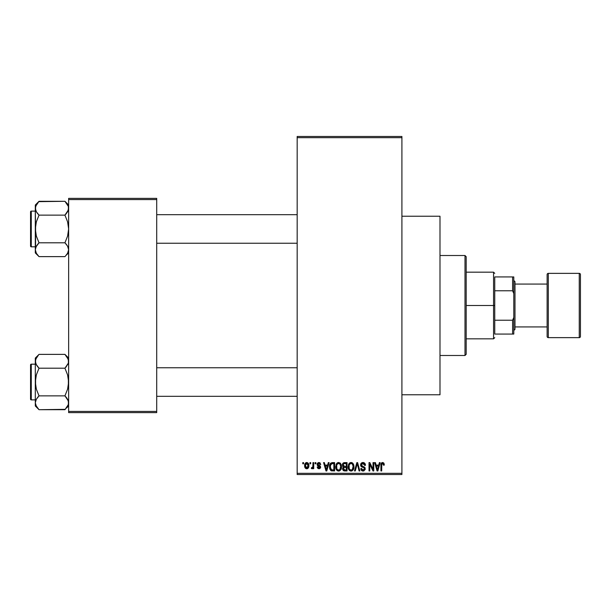 <?xml version="1.0" encoding="UTF-8"?>
<svg xmlns="http://www.w3.org/2000/svg" width="611" height="611" viewBox="0 0 611 611"><rect width="100%" height="100%" fill="white"/><g stroke="black" fill="none" stroke-linecap="round" stroke-linejoin="round"><path stroke-width="0.92" d="M319.828 462.726L320.76 464.452L319.996 464.559L318.858 463.375L317.842 464.459L320.34 466.04L320.546 467.728L319.614 468.675L317.957 468.522L317.185 467.048L317.941 466.941L318.911 467.919L319.874 467.033L317.392 465.605L317.185 463.718L318.171 462.634L320.011 462.848M401.908 394.767L439.996 394.767L439.996 216.233L401.908 216.233L439.996 216.233L439.996 394.767L401.908 394.767M297.167 137.674L297.167 473.326L401.908 473.326L401.908 137.674L297.167 137.674L297.167 136.482L401.908 136.482L401.908 137.674L401.908 136.482L297.167 136.482L297.167 474.518L401.908 474.518L401.908 137.674L297.167 137.674M309.937 463.802L309.937 462.611L310.694 462.611L310.694 463.802L309.937 463.802L310.694 463.802L310.694 462.611L309.937 462.611L310.694 462.611L310.694 463.802L309.937 463.802L309.937 462.611L309.937 463.802M312.901 467.881L312.061 468.782L311.343 468.454L311.557 467.591L312.824 466.995L312.969 462.611L313.726 462.611L313.726 468.675L312.969 468.675L312.969 467.705L312.244 468.752L311.343 468.454L311.557 467.591L312.71 467.3L312.969 465.758L312.824 466.995L311.557 467.591L311.343 468.454L312.061 468.782L312.969 467.705L312.969 468.675L313.726 468.675L313.726 462.611L312.969 462.611L313.726 462.611L313.726 468.675L312.969 468.675M315.131 463.802L315.131 462.611L315.887 462.611L315.887 463.802L315.131 463.802L315.887 463.802L315.887 462.611L315.131 462.611L315.887 462.611L315.887 463.802L315.131 463.802L315.131 462.611L315.131 463.802M328.298 462.611L327.641 465.101L328.298 462.611L329.092 462.611L326.786 470.944L325.991 470.944L323.57 462.611L324.365 462.611L325.021 465.101L327.641 465.101L325.021 465.101L324.365 462.611L323.57 462.611L325.991 470.944L326.786 470.944L329.092 462.611L328.298 462.611L329.092 462.611L326.786 470.944L325.991 470.944L323.57 462.611L324.365 462.611M338.609 462.504L340.38 463.283L341.366 465.185L341.412 468.133L340.755 469.836L339.624 470.837L338.25 471.028L336.814 470.256L335.981 468.805L336.081 464.475L337.089 463.039L338.609 462.504L336.44 463.78L335.691 466.773C335.561 469.08 336.531 470.508 338.609 471.058C340.724 470.493 341.694 469.034 341.534 466.667L340.785 463.81L338.777 462.512M351.058 462.504L352.83 463.283L353.807 465.185L353.952 467.407L353.196 469.836L352.066 470.837L350.691 471.028L349.255 470.256L348.423 468.805L348.522 464.475L349.53 463.039L351.058 462.504L348.889 463.78L348.133 466.773C348.003 469.08 348.973 470.508 351.05 471.058C353.166 470.493 354.143 469.034 353.975 466.667L353.227 463.81L351.218 462.512M383.716 462.955L382.639 462.504L383.823 463.092L384.273 465.101L383.517 465.208L382.868 463.528L381.783 464.108L381.676 470.944L380.92 470.944L381.05 463.909L381.577 462.894L382.639 462.504C381.302 462.848 380.729 463.772 380.92 465.292L380.92 470.944L381.676 470.944L381.783 464.108L382.601 463.482L383.517 465.208L384.273 465.101L384.052 463.558M379.37 462.611L378.713 465.101L379.37 462.611L380.164 462.611L377.858 470.944L377.063 470.944L374.642 462.611L375.437 462.611L376.093 465.101L378.713 465.101L376.093 465.101L375.437 462.611L374.642 462.611L377.063 470.944L377.858 470.944L380.164 462.611L379.37 462.611L380.164 462.611L377.858 470.944L377.063 470.944L374.642 462.611L375.437 462.611M373.023 462.611L373.023 469.286L373.023 462.611L373.779 462.611L373.779 470.944L372.97 470.944L369.777 464.268L369.777 470.944L369.013 470.944L369.013 462.611L369.831 462.611L373.023 469.286L369.831 462.611L369.013 462.611L369.013 470.944L369.777 470.944L369.777 464.268L372.97 470.944L373.779 470.944L373.779 462.611L373.023 462.611L373.779 462.611L373.779 470.944L372.97 470.944M362.934 462.504L360.574 464.925L360.933 463.558L362.002 462.657L364.431 462.97L365.447 465.322L364.691 465.429L364.202 464.047L363.056 463.489L361.773 463.848L361.338 465.078L361.956 466.025L364.683 467.239L365.195 469.21L363.942 470.905L362.598 471.012L361.384 470.333L360.796 468.568L361.552 468.454L362.056 469.752L363.186 470.08L364.179 469.622L364.462 468.522L363.973 467.69L361.223 466.567L360.574 464.925L361.727 466.903L364.232 467.896L364.469 468.744L363.049 470.08L361.552 468.454L360.796 468.568L363.071 471.058L365.233 468.774L361.338 464.91L362.873 463.482L364.691 465.429L365.447 465.322C365.409 463.619 364.576 462.687 362.934 462.504L363.201 462.519M356.946 464.902L355.274 470.944L354.479 470.944L356.862 462.611L357.603 462.611L359.848 470.944L359.062 470.944L357.275 463.589L355.274 470.944L354.479 470.944L355.274 470.944L357.275 463.589L359.062 470.944L359.848 470.944L357.603 462.611L356.862 462.611L357.603 462.611L359.848 470.944L359.062 470.944L357.275 463.589M344.703 462.611C343.183 462.68 342.412 463.497 342.397 465.063L343.527 462.825L347.048 462.611L347.048 470.944L343.176 470.394L342.626 468.599L343.435 467.102L342.397 465.063L343.435 467.102L342.618 468.851L344.696 470.944L347.048 470.944L347.048 462.611L344.703 462.611L347.048 462.611L347.048 470.944L344.696 470.944M332.384 462.611C330.276 463.054 329.321 464.459 329.52 466.827L329.833 464.589L330.704 463.146L334.607 462.611L334.607 470.944L330.788 470.516L329.848 469.088L329.52 466.827L331.284 470.791L334.607 470.944L334.607 462.611L332.384 462.611L334.607 462.611L334.607 470.944M304.698 466.598L304.858 464.039L306.21 462.58L307.952 462.97L308.838 465.116L308.44 467.698L307.012 468.767L305.202 467.942L304.637 465.704C304.522 467.384 305.225 468.408 306.745 468.782C308.28 468.4 308.983 467.354 308.853 465.643C308.983 463.94 308.28 462.894 306.745 462.504C305.195 462.901 304.484 463.97 304.637 465.704L304.637 465.964M302.796 463.802L302.796 462.611L303.552 462.611L303.552 463.802L302.796 463.802L303.552 463.802L303.552 462.611L302.796 462.611L303.552 462.611L303.552 463.802L302.796 463.802L302.796 462.611L302.796 463.802M68.638 198.376L156.714 198.376L156.714 199.568L68.638 199.568L68.638 411.432L156.714 411.432L156.714 198.376L68.638 198.376L68.638 199.568L68.638 198.376M68.638 412.624L156.714 412.624L156.714 199.568L68.638 199.568L68.638 412.624L68.638 411.432L156.714 411.432L156.714 412.624L68.638 412.624M297.167 474.518L297.167 473.326L401.908 473.326L401.908 474.518L297.167 474.518M384.22 464.245L384.266 464.841M384.273 465.101L383.502 464.94M383.479 464.666L383.372 464.131M382.601 463.482L381.783 464.108L382.326 463.52M381.783 464.108L381.676 465.223L381.783 464.108M381.676 470.944L380.92 470.944L380.92 465.292M380.928 464.826L380.966 464.368M381.05 463.909L381.188 463.466M381.417 463.069L381.951 462.642M377.751 468.5L378.461 466.078L376.345 466.078L377.094 468.79L376.345 466.078L378.461 466.078L377.399 470.08L376.979 468.37L377.399 470.08L377.644 468.889M369.777 470.944L369.013 470.944L369.013 462.611L369.831 462.611M363.461 462.55L363.973 462.703M365.294 464.276L365.393 464.719M365.447 465.322L364.691 465.429L364.561 464.696M364.553 464.696L364.202 464.047M363.24 463.512L362.72 463.482M361.498 464.192L361.361 464.604M361.338 464.757L361.483 465.559M362.949 466.399L363.423 466.544M364.37 466.972L364.859 467.461M364.927 467.568L365.111 467.988M365.195 469.21L365.095 469.645M362.606 471.012L361.727 470.653M360.941 469.508L360.834 469.034M360.796 468.568L361.59 468.767M362.438 469.981L362.056 469.752M364.462 468.935L363.973 467.69M364.293 467.988L364.469 468.744L364.232 467.896L361.59 466.835M361.995 467.018L362.537 467.194M360.849 466.094L360.635 465.521M360.925 463.573L361.949 462.68M362.01 462.657L362.46 462.542M361.216 463.176L360.933 463.558M363.224 466.483L362.583 466.277M356.862 462.611L354.479 470.944L356.862 462.611M353.548 464.413L353.8 465.154M353.899 465.674L353.968 466.3M353.945 467.415L353.853 468.133L353.952 467.407M353.716 468.729L353.578 469.118M352.066 470.837L351.424 471.028M350.004 470.814L349.469 470.462M348.965 469.905L348.209 467.85M349.293 463.26L350.424 462.58M351.401 462.527L352.012 462.703M352.318 462.855L352.83 463.283L352.318 462.863M350.89 470.073L352.112 469.744M350.737 470.058L349.339 468.958L348.889 466.796L349.271 468.82M350.783 463.497L349.316 464.65L348.889 466.796C348.751 465.017 349.477 463.917 351.058 463.482L350.783 463.497M350.92 463.489L352.272 463.963L351.058 463.482C352.6 463.886 353.318 464.94 353.219 466.659C353.395 468.492 352.669 469.63 351.042 470.08L351.188 470.073M353.196 466.124L352.326 469.561L353.219 466.659L352.364 464.047M349.141 465.04L349.209 468.683M352.982 465.047L352.463 464.154M344.268 470.921L343.42 470.615M342.756 469.683L342.649 469.271M342.809 467.889L343.122 467.384M343.168 466.949L342.618 466.239M342.962 463.26L343.97 462.68M344.482 466.498L346.292 466.506L346.292 463.589L344.688 463.589L346.292 463.589L346.292 466.506L343.596 466.201L343.313 464.245L343.153 465.055L344.803 466.506L343.153 465.055L343.558 463.917L344.688 463.589L343.81 463.734M344.528 469.958L346.292 469.974L346.292 467.484L344.077 467.56L343.374 468.713L344.077 467.56L346.292 467.484L346.292 469.974L344.978 469.974L343.374 468.713L343.703 469.676L344.635 469.966M343.405 468.332L343.39 469.011M344.871 467.484L343.527 468.011M343.703 469.676L344.23 469.928M341.098 464.413L341.358 465.154M341.266 468.729L341.137 469.118M339.609 470.844L338.975 471.028M337.555 470.814L337.028 470.462M335.76 467.85L336.256 469.469M335.691 466.773L335.699 466.384M337.364 462.84L338.288 462.527M339.884 462.863L340.388 463.291M338.448 470.073L339.67 469.744M338.295 470.058L336.898 468.958L336.447 466.796L336.829 468.82M338.341 463.497L336.867 464.65L336.447 466.796C336.31 465.017 337.035 463.917 338.616 463.482L338.341 463.497M338.479 463.489L339.831 463.963L338.616 463.482C340.159 463.886 340.877 464.94 340.778 466.659C340.946 468.492 340.22 469.63 338.601 470.08L338.746 470.073M340.755 466.124L339.884 469.561L340.778 466.659L339.915 464.047M336.699 465.04L336.768 468.683M340.533 465.047L340.014 464.154M331.88 470.921L331.284 470.791M330.78 470.508L329.719 468.66M329.848 469.088L329.535 467.415M330.574 463.268L332.025 462.634M330.368 468.003L330.543 468.698M331.063 464.024L330.582 464.803L332.491 463.589L333.85 463.589L333.85 469.974L331.429 469.806L330.276 466.835L330.475 465.147M332.04 463.612L331.193 463.909M330.475 468.492L331.429 469.806L333.85 469.974L333.85 463.589L332.331 463.589M330.818 469.248L332.506 469.974L331.559 469.859M330.856 464.253L330.291 467.255M326.679 468.5L327.381 466.078L325.273 466.078L326.327 470.08L325.273 466.078L327.381 466.078L326.198 469.485M326.48 469.286L326.572 468.889M320.76 464.452L318.911 462.504L317.078 464.467L319.889 467.178L318.911 467.919L317.941 466.941L317.185 467.048L318.942 468.782L320.645 467.056L317.835 464.314L318.858 463.375L319.996 464.559L320.76 464.452L319.965 464.337M319.576 462.611L320.042 462.878M319.874 464.032L319.622 463.65M319.087 463.39L318.476 463.421M317.835 464.314L318.071 464.895M318.033 464.864L319.118 465.315M320.622 467.392L320.355 468.102M317.224 467.278L317.972 467.132M317.941 466.941L319.255 467.889M318.911 467.919L319.889 467.178L319.545 466.621M319.813 467.507L319.645 466.674M312.061 468.782L311.343 468.454M311.557 467.591L312.313 467.659M312.106 467.698L312.885 466.689M312.969 462.611L312.969 465.758M308.135 463.161L308.647 464.077M307.745 468.484L308.143 468.133M307.402 468.668L307.02 468.767M305.958 468.606L305.378 468.156M304.713 464.635L304.813 464.184M305.897 462.703L306.462 462.527M306.058 463.627L305.401 465.284L305.775 467.339M305.637 467.094L306.768 467.919L305.393 465.651L306.722 463.375L308.097 465.651L306.768 467.919L307.677 467.392L307.975 464.543L306.539 463.39M308.043 464.872L307.906 464.337M307.593 463.795L307.089 463.436M377.094 468.79L377.201 469.217M377.285 469.561L377.399 470.08M350.256 463.665L349.813 463.986M349.622 464.184L349.316 464.65M337.814 463.665L337.364 463.986M337.173 464.184L336.867 464.65M330.582 464.803L330.291 466.323M326.327 470.08L326.396 469.683M305.401 465.284L305.401 466.017M307.677 467.392L308.089 465.277M494.75 276.936L494.75 290.775L494.75 276.936L512.606 276.936L494.75 276.936M494.75 305.5L494.75 290.775L494.75 320.225L494.75 305.5L493.558 305.5L494.75 305.5M466.185 272.17L493.558 272.17L493.558 305.5L493.558 272.17L494.75 273.361M466.185 305.5L493.558 305.5L466.185 305.5L466.185 354.304L466.185 256.696L464.994 255.513L464.994 355.487L466.185 354.304L464.994 355.487L464.994 255.513L439.996 255.513L464.994 255.513L466.185 256.696L466.185 305.5M494.75 334.064L494.75 320.225L494.75 334.064L513.798 334.064L513.798 317.399L512.606 320.225L494.75 320.225L512.606 320.225L512.606 334.064L512.606 320.225L513.798 317.399L513.798 334.064L494.75 334.064M466.185 338.83L493.558 338.83L493.558 305.5L493.558 338.83L494.75 337.639M513.798 276.936L512.606 276.936L512.606 290.775L513.798 293.601L513.798 317.399L513.798 276.936L513.798 293.601L512.606 290.775L512.606 276.936L513.798 276.936M494.75 290.775L512.606 290.775L494.75 290.775M439.996 355.487L464.994 355.487L439.996 355.487M156.714 243.247L297.167 243.247L156.714 243.247M297.167 214.682L156.714 214.682L297.167 214.682M35.308 205.013L35.308 208.221L36.339 204.67L39.02 201.302L35.308 205.013L35.308 252.923L39.02 256.628L64.934 256.628L39.02 256.628L36.355 253.282L35.308 249.716L35.308 252.923L39.02 256.628L36.355 253.282L35.308 249.716L36.339 246.164L39.02 242.796L36.347 236.075L35.308 228.965L36.347 221.839L39.02 215.133L64.934 215.133L67.592 211.796L68.638 208.221L68.371 206.419L68.371 210.008L64.934 215.133L67.6 211.78L64.934 215.133L39.02 215.133L36.355 211.796L35.308 208.221L35.583 210.024L35.575 206.434L39.02 201.302L64.934 201.302L68.363 206.403L64.934 201.302L38.669 201.661M68.638 205.013L64.934 201.302L68.638 205.013M31.268 246.821L31.268 211.116A0.718 0.718 0 0 0 30.55 211.826L30.55 246.103A0.718 0.718 0 0 0 31.268 246.821L35.308 246.821L31.268 246.821A0.718 0.718 0 0 1 30.55 246.103L30.55 211.826A0.718 0.718 0 0 1 31.268 211.116L31.268 246.821M35.308 211.116L31.268 211.116L35.308 211.116M64.934 242.796L66.423 244.446L64.934 242.796L67.6 236.09L68.638 228.965L67.607 221.854L64.934 215.133L67.607 221.854L68.638 228.965L67.6 236.09L64.934 242.796L39.02 242.796L64.934 242.796L67.592 246.141L68.638 249.716L67.607 253.267L65.285 256.269M68.638 249.815L67.806 246.523M35.308 208.122L35.583 232.562L36.347 236.075L39.02 242.796L35.957 246.913M39.02 215.133L37.523 213.491L39.02 215.133L36.347 221.839L35.583 225.352L35.575 247.921M68.027 252.435L66.393 255.016M68.035 205.517L67.6 204.654M35.575 206.426L35.927 205.495M35.912 210.917L35.308 208.214M68.363 210.039L67.989 211.016M35.973 211.055L37.523 213.491M39.02 256.628L37.386 254.81M66.561 203.127L64.934 201.302M67.966 205.365L67.607 204.67M67.974 246.875L66.423 244.446M68.638 252.923L66.469 254.924M68.638 249.716L68.371 251.503M297.167 367.753L156.714 367.753L297.167 367.753M156.714 396.318L297.167 396.318L156.714 396.318M66.561 356.19L64.934 354.372L39.02 354.372L64.934 354.372L68.638 358.077L64.934 354.372L67.592 357.718L68.638 361.284L68.371 359.482L68.371 363.094L64.934 368.204L67.989 364.087M35.583 404.597L35.308 402.779L35.308 405.987L39.02 409.698L36.355 406.353L35.308 402.779L36.339 399.227L39.02 395.867L64.934 395.867L68.363 400.961L68.371 404.566L64.934 409.698L39.02 409.698L35.927 405.505M31.268 399.884L31.268 364.179A0.718 0.718 0 0 0 30.55 364.897L30.55 399.174A0.718 0.718 0 0 0 31.268 399.884L35.308 399.884L31.268 399.884A0.718 0.718 0 0 1 30.55 399.174L30.55 364.897A0.718 0.718 0 0 1 31.268 364.179L31.268 399.884M35.308 364.179L31.268 364.179L35.308 364.179M68.638 402.878L67.806 399.594M64.934 395.867L66.423 397.509L64.934 395.867L67.6 389.161L68.638 382.035L67.607 374.925L64.934 368.204L66.423 366.554L64.934 368.204L39.02 368.204L64.934 368.204L67.607 374.925L68.371 378.438L68.363 385.648L67.6 389.161L64.934 395.867L39.02 395.867L36.347 399.22L39.02 395.867L36.347 389.146L35.583 385.633L35.583 378.415L36.347 374.91L39.02 368.204L36.347 364.851L35.308 361.284L35.583 363.094L35.575 359.497L38.669 354.731M35.583 400.961L35.957 399.984M35.308 358.077L35.308 361.284L36.339 357.733L39.02 354.372L35.308 358.077L35.308 405.987L39.02 409.698L65.285 409.339M68.638 402.779L68.027 405.505M35.912 363.988L35.308 361.284L35.308 402.779L36.339 399.227L39.02 395.867L36.347 389.146L35.308 382.035L36.347 374.91L39.02 368.204L35.973 364.125M64.934 354.372L68.363 359.467L68.371 363.079M37.431 366.44L39.02 368.204M39.02 409.698L37.386 407.873M35.98 405.635L36.339 406.33M67.974 399.945L66.423 397.509M68.638 405.987L66.393 408.087M68.371 404.566L66.469 407.995M64.934 215.133L66.423 213.491M35.927 210.948L35.583 210.039M68.027 205.495L68.363 206.403M35.927 252.435L35.583 251.533M68.027 246.989L68.363 247.898M39.02 242.796L37.523 244.446M30.55 244.438L30.55 245.775M30.55 212.154L30.55 213.491M35.98 205.365L36.377 204.616M67.966 252.572L67.607 253.267M64.934 368.204L66.423 366.554M35.927 364.011L35.583 363.102M68.027 358.565L68.363 359.467M68.027 400.052L68.363 400.961M39.02 395.867L37.523 397.509M30.55 397.509L30.55 398.846M30.55 365.225L30.55 366.562M35.98 358.428L36.377 357.679M67.966 405.635L67.577 406.384M579.259 273.361L579.259 337.639A1.191 1.191 0 0 0 580.45 336.447L580.45 274.553A1.191 1.191 0 0 0 579.259 273.361L548.311 273.361A1.191 1.191 0 0 0 547.12 274.553L547.12 336.447A1.191 1.191 0 0 0 548.311 337.639L548.311 273.361L548.311 337.639L579.259 337.639L579.259 273.361A1.191 1.191 0 0 1 580.45 274.553L580.45 336.447A1.191 1.191 0 0 1 579.259 337.639L548.311 337.639A1.191 1.191 0 0 1 547.12 336.447L547.12 274.553A1.191 1.191 0 0 1 548.311 273.361L579.259 273.361M513.798 330.498L514.989 329.306L514.989 281.694L513.798 280.502L514.989 281.694L514.989 329.306L513.798 330.498M547.12 284.077L514.989 284.077L547.12 284.077M514.989 326.923L547.12 326.923L514.989 326.923"/></g></svg>
